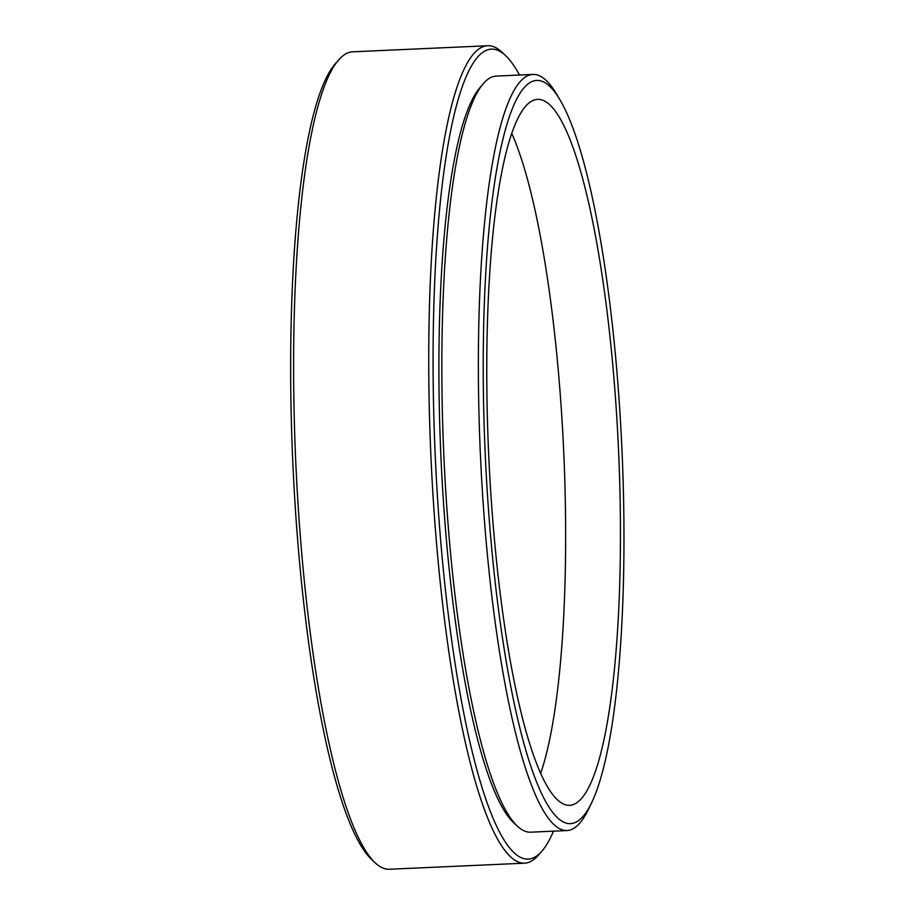 <?xml version="1.0" encoding="UTF-8"?>
<svg xmlns="http://www.w3.org/2000/svg" width="915" height="915" viewBox="0 0 915 915"><rect width="100%" height="100%" fill="white"/><g stroke="black" fill="none" stroke-linecap="round" stroke-linejoin="round"><path stroke-width="1.37" d="M519.491 75.041A405.402 74.538 87.4 0 0 505.823 55.826A405.402 74.538 87.4 0 0 434.568 439.452A405.402 74.538 87.4 0 0 541.588 851.522A405.402 74.538 87.4 0 0 553.484 831.163M541.588 851.522L538.237 855.331A409.131 75.224 -92.6 0 1 524.501 863.177A409.131 75.224 -92.6 0 1 430.233 439.486A409.131 75.224 -92.6 0 1 487.764 45.75A409.131 75.224 -92.6 0 1 502.141 52.338L505.823 55.826M374.99 862.662L371.296 859.174A405.402 74.538 -92.6 0 1 292.137 445.857A405.402 74.538 -92.6 0 1 335.531 63.478L338.893 59.669A409.131 75.224 87.4 0 0 295.099 445.559A409.131 75.224 87.4 0 0 374.99 862.662A409.131 75.224 87.4 0 0 389.367 869.25L524.501 863.177M487.764 45.75L352.63 51.823A409.131 75.224 87.4 0 0 338.893 59.669M622.623 465.952A372.005 68.396 87.4 0 0 559.946 99.758A372.005 68.396 87.4 0 0 484.595 438.708A372.005 68.396 87.4 0 0 591.548 802.913A372.005 68.396 87.4 0 0 622.623 465.952M591.548 802.913L588.551 809.146A378.444 69.586 -92.6 0 1 566.945 830.557A378.444 69.586 -92.6 0 1 479.746 438.64A378.444 69.586 -92.6 0 1 532.965 74.435A378.444 69.586 -92.6 0 1 556.4 93.81L559.946 99.758M488.061 439.394A353.339 64.965 87.4 0 0 569.473 805.303A353.339 64.965 87.4 0 0 619.158 465.266A353.339 64.965 87.4 0 0 537.745 99.346A353.339 64.965 87.4 0 0 488.061 439.394M540.605 773.564A353.339 64.965 87.4 0 0 564.372 467.725A353.339 64.965 87.4 0 0 511.828 133.556M482.068 85.37A374.727 68.9 87.4 0 0 440.264 440.572A374.727 68.9 87.4 0 0 515.271 824.232M532.965 74.435L496.445 76.071A378.444 69.586 87.4 0 0 443.226 440.275A378.444 69.586 87.4 0 0 530.426 832.193L566.945 830.557"/></g></svg>
